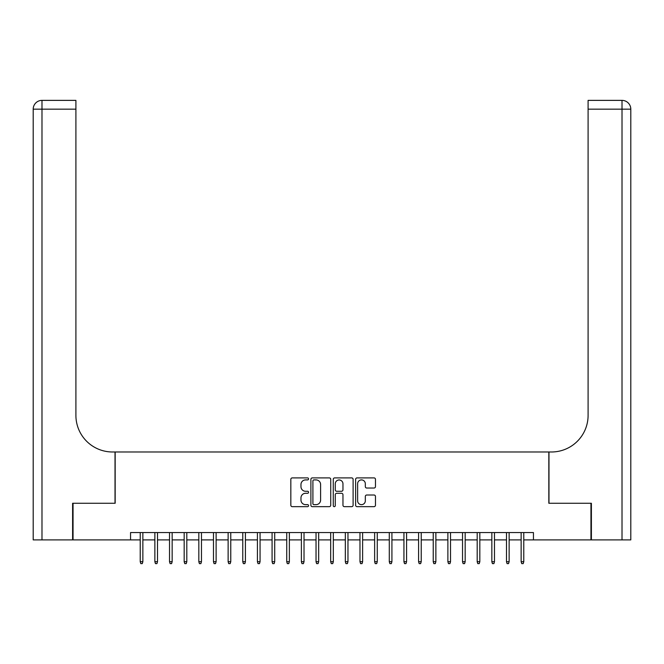 <?xml version="1.0" encoding="UTF-8"?>
<svg xmlns="http://www.w3.org/2000/svg" width="664" height="664" viewBox="0 0 664 664"><rect width="100%" height="100%" fill="white"/><g stroke="black" fill="none" stroke-linecap="round" stroke-linejoin="round"><path stroke-width="1" d="M308.561 478.902A1.004 1.004 0 0 0 307.556 477.897L292.276 477.897A1.436 1.436 0 0 0 290.832 479.333L290.832 505.221A1.436 1.436 0 0 0 292.276 506.657L307.556 506.657A1.004 1.004 0 0 0 308.561 505.653A1.004 1.004 0 0 0 307.556 504.648L305.573 504.648A4.598 4.598 0 0 1 300.975 500.042L300.975 497.884A4.598 4.598 0 0 1 305.573 493.286L307.556 493.286A1.004 1.004 0 0 0 308.561 492.281A1.004 1.004 0 0 0 307.556 491.269L305.573 491.269A4.598 4.598 0 0 1 300.975 486.671L300.975 484.512A4.598 4.598 0 0 1 305.573 479.914L307.556 479.914A1.004 1.004 0 0 0 308.561 478.902M374.031 488.032A1.436 1.436 0 0 0 375.467 486.596L375.467 479.333A1.436 1.436 0 0 0 374.031 477.897L357.058 477.897A1.436 1.436 0 0 0 355.622 479.333L355.622 505.221A1.436 1.436 0 0 0 357.058 506.657L374.031 506.657A1.436 1.436 0 0 0 375.467 505.221L375.467 496.448A1.436 1.436 0 0 0 374.031 495.012L366.769 495.012A1.436 1.436 0 0 0 365.324 496.448L365.324 500.797A3.843 3.843 0 0 1 361.482 504.648A3.843 3.843 0 0 1 357.63 500.797L357.63 483.757A3.843 3.843 0 0 1 361.482 479.914A3.843 3.843 0 0 1 365.324 483.757L365.324 486.596A1.436 1.436 0 0 0 366.769 488.032L374.031 488.032M130.551 539.89L73.048 539.89L73.048 503.262L115.171 503.262L115.171 451.985L548.829 451.985L548.829 503.262L590.952 503.262L590.952 539.89L533.449 539.89L533.449 532.569L130.551 532.569L130.551 539.89L140.22 539.89M330.738 479.333A1.436 1.436 0 0 0 329.303 477.897L312.337 477.897A1.436 1.436 0 0 0 310.893 479.333L310.893 505.221A1.436 1.436 0 0 0 312.337 506.657L329.303 506.657A1.436 1.436 0 0 0 330.738 505.221L330.738 479.333M334.697 477.897L351.663 477.897A1.436 1.436 0 0 1 353.107 479.333L353.107 505.221A1.436 1.436 0 0 1 351.663 506.657L344.4 506.657A1.436 1.436 0 0 1 342.964 505.221L342.964 494.721A1.436 1.436 0 0 0 341.528 493.286L336.706 493.286A1.436 1.436 0 0 0 335.27 494.721L335.27 505.653A1.004 1.004 0 0 1 334.266 506.657A1.004 1.004 0 0 1 333.262 505.653L333.262 479.333A1.436 1.436 0 0 1 334.697 477.897M142.86 539.89L154.87 539.89M157.509 539.89L169.528 539.89M172.159 539.89L184.177 539.89M186.808 539.89L198.827 539.89M201.466 539.89L213.476 539.89M216.115 539.89L228.126 539.89M230.765 539.89L242.775 539.89M245.414 539.89L257.424 539.89M260.064 539.89L272.082 539.89M274.713 539.89L286.732 539.89M289.363 539.89L301.381 539.89M304.021 539.89L316.031 539.89M318.67 539.89L330.68 539.89M333.32 539.89L345.33 539.89M347.969 539.89L359.979 539.89M362.619 539.89L374.637 539.89M377.268 539.89L389.287 539.89M391.918 539.89L403.936 539.89M406.575 539.89L418.586 539.89M421.225 539.89L433.235 539.89M435.874 539.89L447.885 539.89M450.524 539.89L462.534 539.89M465.173 539.89L477.192 539.89M479.823 539.89L491.841 539.89M494.472 539.89L506.491 539.89M509.13 539.89L521.14 539.89M523.78 539.89L533.449 539.89M313.914 479.914A1.004 1.004 0 0 0 312.91 480.919L312.91 503.636A1.004 1.004 0 0 0 313.914 504.648L315.998 504.648A4.598 4.598 0 0 0 320.604 500.042L320.604 484.512A4.598 4.598 0 0 0 315.998 479.914L313.914 479.914M342.964 483.832A3.843 3.843 0 0 0 339.121 479.981A3.843 3.843 0 0 0 335.27 483.832L335.27 489.833A1.436 1.436 0 0 0 336.706 491.269L341.528 491.269A1.436 1.436 0 0 0 342.964 489.833L342.964 483.832M140.22 561.719L140.809 563.628L142.27 563.628L142.86 561.719L140.22 561.719L140.22 532.569M142.86 561.719L142.86 532.569M72.608 503.262L115.021 503.262L115.021 451.985L112.531 451.985A36.628 36.628 0 0 1 75.903 415.365L75.903 109.162L41.99 109.162L41.99 539.89L72.608 539.89L72.608 503.262M41.99 539.89L33.2 539.89L33.2 109.162A8.79 8.79 0 0 1 41.99 100.372L75.903 100.372L75.903 109.162M75.903 100.372L41.99 100.372A8.79 8.79 0 0 0 33.2 109.162L41.99 109.162L41.99 100.372M112.531 451.985A36.628 36.628 0 0 1 75.903 415.365M622.01 539.89L622.01 109.162L630.8 109.162A8.79 8.79 0 0 0 622.01 100.372A8.79 8.79 0 0 1 630.8 109.162L630.8 539.89L591.392 539.89L591.392 503.262L548.979 503.262L548.979 451.985L551.469 451.985A36.628 36.628 0 0 0 588.096 415.365L588.096 100.372L622.01 100.372L588.096 100.372M551.469 451.985A36.628 36.628 0 0 0 588.096 415.365M154.87 561.719L155.459 563.628L156.928 563.628L157.509 561.719L154.87 561.719L154.87 532.569M157.509 561.719L157.509 532.569M169.528 561.719L170.108 563.628L171.578 563.628L172.159 561.719L169.528 561.719L169.528 532.569M172.159 561.719L172.159 532.569M184.177 561.719L184.758 563.628L186.227 563.628L186.808 561.719L184.177 561.719L184.177 532.569M186.808 561.719L186.808 532.569M198.827 561.719L199.407 563.628L200.877 563.628L201.466 561.719L198.827 561.719L198.827 532.569M201.466 561.719L201.466 532.569M213.476 561.719L214.065 563.628L215.526 563.628L216.115 561.719L213.476 561.719L213.476 532.569M216.115 561.719L216.115 532.569M228.126 561.719L228.715 563.628L230.176 563.628L230.765 561.719L228.126 561.719L228.126 532.569M230.765 561.719L230.765 532.569M242.775 561.719L243.364 563.628L244.825 563.628L245.414 561.719L242.775 561.719L242.775 532.569M245.414 561.719L245.414 532.569M257.424 561.719L258.014 563.628L259.483 563.628L260.064 561.719L257.424 561.719L257.424 532.569M260.064 561.719L260.064 532.569M272.082 561.719L272.663 563.628L274.132 563.628L274.713 561.719L272.082 561.719L272.082 532.569M274.713 561.719L274.713 532.569M286.732 561.719L287.313 563.628L288.782 563.628L289.363 561.719L286.732 561.719L286.732 532.569M289.363 561.719L289.363 532.569M301.381 561.719L301.962 563.628L303.431 563.628L304.021 561.719L301.381 561.719L301.381 532.569M304.021 561.719L304.021 532.569M316.031 561.719L316.62 563.628L318.081 563.628L318.67 561.719L316.031 561.719L316.031 532.569M318.67 561.719L318.67 532.569M330.68 561.719L331.27 563.628L332.73 563.628L333.32 561.719L330.68 561.719L330.68 532.569M333.32 561.719L333.32 532.569M345.33 561.719L345.919 563.628L347.38 563.628L347.969 561.719L345.33 561.719L345.33 532.569M347.969 561.719L347.969 532.569M359.979 561.719L360.569 563.628L362.038 563.628L362.619 561.719L359.979 561.719L359.979 532.569M362.619 561.719L362.619 532.569M374.637 561.719L375.218 563.628L376.687 563.628L377.268 561.719L374.637 561.719L374.637 532.569M377.268 561.719L377.268 532.569M389.287 561.719L389.868 563.628L391.337 563.628L391.918 561.719L389.287 561.719L389.287 532.569M391.918 561.719L391.918 532.569M403.936 561.719L404.517 563.628L405.986 563.628L406.575 561.719L403.936 561.719L403.936 532.569M406.575 561.719L406.575 532.569M418.586 561.719L419.175 563.628L420.636 563.628L421.225 561.719L418.586 561.719L418.586 532.569M421.225 561.719L421.225 532.569M433.235 561.719L433.824 563.628L435.285 563.628L435.874 561.719L433.235 561.719L433.235 532.569M435.874 561.719L435.874 532.569M447.885 561.719L448.474 563.628L449.935 563.628L450.524 561.719L447.885 561.719L447.885 532.569M450.524 561.719L450.524 532.569M462.534 561.719L463.123 563.628L464.592 563.628L465.173 561.719L462.534 561.719L462.534 532.569M465.173 561.719L465.173 532.569M477.192 561.719L477.773 563.628L479.242 563.628L479.823 561.719L477.192 561.719L477.192 532.569M479.823 561.719L479.823 532.569M491.841 561.719L492.422 563.628L493.891 563.628L494.472 561.719L491.841 561.719L491.841 532.569M494.472 561.719L494.472 532.569M506.491 561.719L507.072 563.628L508.541 563.628L509.13 561.719L506.491 561.719L506.491 532.569M509.13 561.719L509.13 532.569M521.14 561.719L521.73 563.628L523.191 563.628L523.78 561.719L521.14 561.719L521.14 532.569M523.78 561.719L523.78 532.569M622.01 100.372L622.01 109.162L588.096 109.162"/></g></svg>
